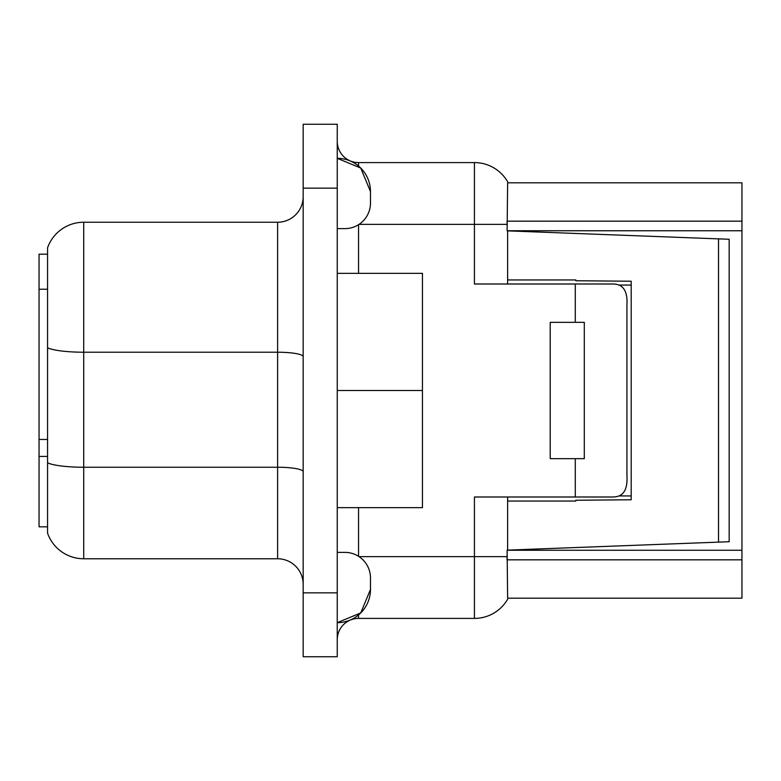 <?xml version="1.0" encoding="UTF-8"?>
<svg xmlns="http://www.w3.org/2000/svg" width="781" height="781" viewBox="0 0 781 781"><rect width="100%" height="100%" fill="white"/><g stroke="black" fill="none" stroke-linecap="round" stroke-linejoin="round"><path stroke-width="1.17" d="M344.919 552.382L337.246 552.382L344.919 552.382A25.558 25.558 0 0 1 370.477 577.94A25.558 25.558 0 0 0 344.919 552.382M337.246 622.672L360.744 612.939L370.477 589.44L370.477 577.94L370.477 589.44A33.232 33.232 0 0 1 337.246 622.672M370.477 203.06A25.558 25.558 0 0 1 344.919 228.618A25.558 25.558 0 0 0 370.477 203.06L370.477 191.56L360.744 168.061L337.246 158.328A33.232 33.232 0 0 1 370.477 191.56L370.477 203.06M507.621 183.389L507.123 230.746L741.95 230.746L741.95 559.831L507.045 559.831L741.95 559.831L741.95 598.178L507.621 598.178L741.95 598.178L741.95 550.254L507.123 550.254L507.621 597.611M741.95 182.822L507.621 182.822L741.95 182.822L741.95 221.169L741.95 182.822M507.045 221.169L741.95 221.169L507.045 221.169L507.123 224.362L474.418 224.362L474.418 284.001L474.418 224.362L507.123 224.362L507.123 230.746L741.95 230.746L741.95 221.169L741.95 550.254L507.123 550.254L507.123 556.638L474.418 556.638L474.418 618.406A38.337 38.337 0 0 0 507.621 599.242A38.337 38.337 0 0 1 474.418 618.406L474.418 556.638L359.289 556.638M619.284 285.065L631.194 285.065L619.284 285.065M631.194 495.935L619.284 495.935L631.194 495.935M718.52 238.869L507.621 230.873L718.52 238.869L718.52 542.131L729.171 541.731L729.171 239.269L718.52 238.869L718.52 542.131L507.621 550.127L718.52 542.131M507.621 279.949L575.812 279.949L575.812 280.75L575.812 279.949L507.621 279.949M575.812 501.051L507.621 501.051L575.812 501.051L575.812 500.25L631.194 499.772L575.812 500.25L575.812 501.051M729.171 239.269L729.171 541.731M631.194 281.228L575.812 280.75L631.194 281.228L631.194 499.772M39.05 526.824L47.573 526.824L39.05 526.824L39.05 456.416L39.05 526.824M47.573 439.469L39.05 439.469L39.05 456.416L39.05 289.214L47.573 289.214L39.05 289.214L39.05 254.176L47.573 254.176L39.05 254.176L39.05 439.469L47.573 439.469M47.573 456.416L39.05 456.416L47.573 456.416M507.621 284.001L507.621 230.746L507.621 284.001M507.621 550.254L507.621 496.999L507.621 550.254M507.621 181.758A38.337 38.337 0 0 0 474.418 162.594L474.418 224.362L359.045 224.362L474.418 224.362L474.418 162.594L358.547 162.594L358.547 166.031L358.547 162.594L474.418 162.594A38.337 38.337 0 0 1 507.621 181.758M507.045 559.831L507.123 556.638L474.418 556.638L474.418 496.999L575.285 496.999L575.285 458.662L550.224 458.662L550.224 322.338L575.285 322.338L575.285 284.001L506.303 284.001M337.246 124.247L303.174 124.247L303.174 188.153L337.246 188.153L337.246 124.247L303.174 124.247L303.174 188.153L337.246 188.153L337.246 592.847L303.174 592.847L303.174 188.153L303.174 656.753L337.246 656.753L337.246 124.247M337.246 592.847L303.174 592.847L303.174 656.753L337.246 656.753L337.246 592.847M358.547 618.406L474.418 618.406L358.547 618.406A21.302 21.302 0 0 0 351.138 619.743A21.302 21.302 0 0 1 358.547 618.406L358.547 614.969L358.547 618.406M359.045 556.638L474.418 556.638L474.418 496.999L612.87 496.999C623.16 496.999 627.846 489.902 626.928 475.697L626.928 305.303C627.846 291.098 623.16 284.001 612.87 284.001L474.418 284.001M358.547 224.684L358.547 273.35L358.547 224.684M358.547 507.65L358.547 556.316L358.547 507.65M337.246 141.293A21.302 21.302 0 0 0 349.341 160.495A21.302 21.302 0 0 1 337.246 141.293M351.138 161.257A21.302 21.302 0 0 0 358.547 162.594A21.302 21.302 0 0 1 351.138 161.257M349.341 620.505A21.302 21.302 0 0 0 337.246 639.707A21.302 21.302 0 0 1 349.341 620.505M584.305 458.662L550.224 458.662L550.224 322.338L584.305 322.338L584.305 458.662L584.305 322.338L584.305 458.662L575.285 458.662L575.285 496.999L612.87 496.999M550.224 458.662L550.224 322.338M422.453 273.35L422.453 507.65L422.453 390.5L337.246 390.5L422.453 390.5L422.453 273.35L337.246 273.35M83.713 352.221A38.337 6.658 180 0 1 47.573 347.789L47.573 462.801A38.337 6.658 -0 0 0 83.713 467.243L83.713 222.234A38.337 38.337 0 0 0 47.573 247.792A38.337 38.337 0 0 1 83.713 222.234L83.713 352.221L277.606 352.221L83.713 352.221L83.713 467.243A38.337 6.658 180 0 1 47.573 462.801L47.573 533.208A38.337 38.337 0 0 0 83.713 558.766A38.337 38.337 0 0 1 47.573 533.208L47.573 347.789A38.337 6.658 -0 0 0 83.713 352.221M277.606 467.243L83.713 467.243L83.713 558.766L83.713 467.243L277.606 467.243L277.606 352.221A25.558 4.442 180 0 1 303.174 356.663A25.558 4.442 0 0 0 277.606 352.221L277.606 222.234L83.713 222.234L277.606 222.234A25.558 25.558 0 0 0 303.174 196.666A25.558 25.558 0 0 1 277.606 222.234L277.606 467.243A25.558 4.442 180 0 1 303.174 471.685A25.558 4.442 0 0 0 277.606 467.243L277.606 558.766L83.713 558.766L277.606 558.766A25.558 25.558 0 0 1 303.174 584.334A25.558 25.558 0 0 0 277.606 558.766L277.606 467.243M337.246 228.618L344.919 228.618L337.246 228.618M47.573 247.792L47.573 347.789L47.573 247.792M612.87 284.001L575.285 284.001L575.285 322.338L584.305 322.338M626.928 475.697L626.928 305.303M506.303 496.999L474.418 496.999M422.453 507.65L337.246 507.65"/></g></svg>
